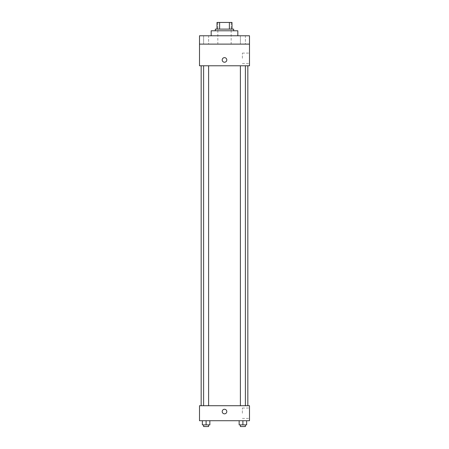 <?xml version="1.0" encoding="UTF-8"?>
<svg xmlns="http://www.w3.org/2000/svg" width="449" height="449" viewBox="0 0 449 449"><rect width="100%" height="100%" fill="white"/><g stroke="black" fill="none" stroke-linecap="round" stroke-linejoin="round"><path stroke-width="0.34" stroke-dasharray="2.25 1.68" d="M224.5 44.114L217.832 44.114L224.5 44.114M224.5 22.45L217.832 22.45L224.5 22.45M229.388 29.118L229.388 22.45L231.998 22.45L231.998 29.118L219.612 29.118L231.998 29.118M229.388 22.45L217.002 22.45M219.612 29.118L217.002 29.118L219.612 29.118L219.612 22.45M233.665 29.118L215.335 29.118M215.335 30.785L233.665 30.785L215.335 30.785M211.17 30.785L237.83 30.785M224.5 35.78L211.17 35.78L224.5 35.78M245.395 35.78L240.395 35.78L245.395 35.78L240.395 35.78L245.395 35.78L245.395 44.114L240.395 44.114L245.395 44.114L240.395 44.114L245.395 44.114L245.395 35.78M208.605 35.78L203.605 35.78L208.605 35.78L203.605 35.78L208.605 35.78L208.605 44.114L203.605 44.114L208.605 44.114L203.605 44.114L208.605 44.114L208.605 35.78M249.498 35.78L199.502 35.78L199.502 44.114L249.498 44.114L249.498 35.78M249.498 44.114L249.498 65.779L199.502 65.779L199.502 44.114L249.498 44.114L199.502 44.114M199.502 59.941L199.502 62.237L199.508 59.941M249.498 58.28L249.498 53.089L249.498 58.28M224.5 65.779L201.169 65.779L224.5 65.779M242.898 65.779L240.395 65.779L242.898 65.779M206.102 65.779L208.605 65.779L206.102 65.779M224.5 57.652A2.29 2.29 0 0 0 222.513 61.092A2.29 2.29 0 0 0 226.487 61.092A2.29 2.29 0 0 0 224.5 57.652A2.29 2.29 0 0 0 222.513 61.092A2.29 2.29 0 0 0 226.487 61.092A2.29 2.29 0 0 0 224.5 57.652M224.5 62.237A2.29 2.29 0 0 1 222.513 58.797A2.29 2.29 0 0 1 226.487 58.797A2.29 2.29 0 0 1 224.5 62.237M242.376 58.28L242.376 53.089L242.376 58.28M224.5 405.722L201.169 405.722L224.5 405.722M242.898 405.722L240.395 405.722L242.898 405.722M206.102 405.722L208.605 405.722L206.102 405.722M249.498 405.722L199.502 405.722L199.502 420.719L249.498 420.719L249.498 405.722M199.502 411.553L199.502 413.843L199.508 411.553M246.647 424.883L242.898 424.883L246.647 424.883L246.647 420.719L239.149 420.719L246.647 420.719L239.149 420.719L246.647 420.719L239.149 420.719L246.647 420.719L239.149 420.719L246.647 420.719L246.647 424.883L239.149 424.883L239.149 420.719L239.149 424.883L245.395 424.883L242.898 424.883L242.898 420.719L242.898 424.883L239.149 424.883L239.149 420.719M209.851 424.883L206.102 424.883L209.851 424.883L209.851 420.719L202.353 420.719L209.851 420.719L202.353 420.719L209.851 420.719L202.353 420.719L209.851 420.719L202.353 420.719L209.851 420.719L209.851 424.883L202.353 424.883L202.353 420.719L202.353 424.883L208.605 424.883L206.102 424.883L206.102 420.719L206.102 424.883L202.353 424.883L202.353 420.719M249.498 413.22L249.498 408.029L249.498 413.22M224.5 409.264A2.29 2.29 0 0 0 222.513 412.698A2.29 2.29 0 0 0 226.487 412.698A2.29 2.29 0 0 0 224.5 409.264A2.29 2.29 0 0 0 222.513 412.698A2.29 2.29 0 0 0 226.487 412.698A2.29 2.29 0 0 0 224.5 409.264M224.5 413.843A2.29 2.29 0 0 1 222.513 410.408A2.29 2.29 0 0 1 226.487 410.408A2.29 2.29 0 0 1 224.5 413.843M242.376 413.22L242.376 408.029L242.376 413.22M240.395 424.883L240.395 426.55L245.395 426.55L240.395 426.55L245.395 426.55L245.395 424.883L240.395 424.883L245.395 424.883M242.898 424.883L242.898 420.719M203.605 424.883L203.605 426.55L208.605 426.55L203.605 426.55L208.605 426.55L208.605 424.883L203.605 424.883L208.605 424.883M206.102 424.883L206.102 420.719M217.832 22.45L217.832 44.114M231.168 22.45L231.168 44.114M203.605 35.78L203.605 44.114L203.605 35.78M240.395 35.78L240.395 44.114L240.395 35.78M242.376 63.466L249.498 63.466M242.376 53.089L249.498 53.089M208.605 405.722L208.605 65.779M203.605 405.722L203.605 65.779M245.395 405.722L245.395 65.779M240.395 405.722L240.395 65.779M242.376 418.406L249.498 418.406M242.376 408.029L249.498 408.029"/><path stroke-width="0.67" d="M219.612 29.118L219.612 22.45L217.002 22.45L217.002 29.118L217.002 22.45M219.612 22.45L231.998 22.45L231.998 29.118M229.388 29.118L229.388 22.45M215.335 30.785L215.335 29.118L233.665 29.118L233.665 30.785M237.83 35.78L237.83 30.785L211.17 30.785L211.17 35.78M199.502 35.78L249.498 35.78L249.498 44.114L199.502 44.114L199.502 35.78M249.498 44.114L249.498 65.779L199.502 65.779L199.502 44.114M224.5 62.237A2.29 2.29 0 0 1 222.513 58.797A2.29 2.29 0 0 1 226.487 58.797A2.29 2.29 0 0 1 224.5 62.237M199.502 405.722L249.498 405.722L249.498 420.719L199.502 420.719L199.502 405.722M224.5 413.843A2.29 2.29 0 0 1 222.513 410.408A2.29 2.29 0 0 1 226.487 410.408A2.29 2.29 0 0 1 224.5 413.843M239.149 420.719L239.149 424.883L246.647 424.883L246.647 420.719L246.647 424.883M242.898 424.883L242.898 420.719M245.395 424.883L245.395 426.55L240.395 426.55L240.395 424.883M202.353 420.719L202.353 424.883L209.851 424.883L209.851 420.719L209.851 424.883M206.102 424.883L206.102 420.719M208.605 424.883L208.605 426.55L203.605 426.55L203.605 424.883M247.831 405.722L247.831 65.779M201.169 405.722L201.169 65.779M240.395 65.779L240.395 405.722M245.395 65.779L245.395 405.722M208.605 405.722L208.605 65.779M203.605 405.722L203.605 65.779"/></g></svg>
